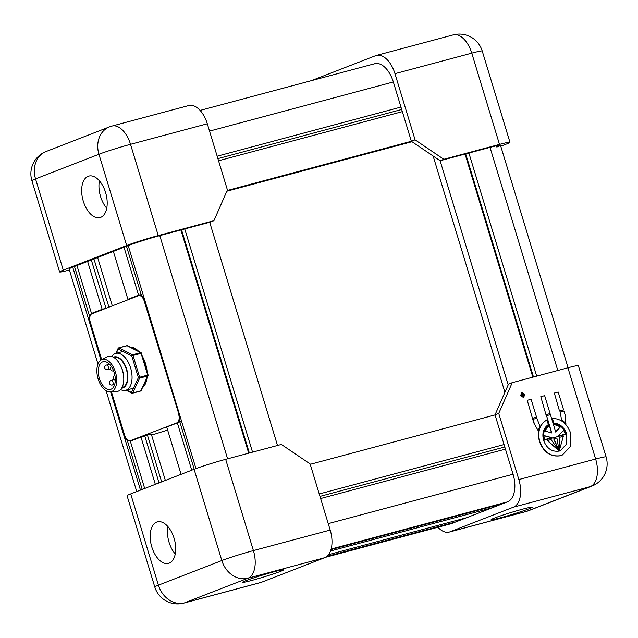 <?xml version="1.0" encoding="UTF-8"?>
<svg xmlns="http://www.w3.org/2000/svg" width="638" height="638" viewBox="0 0 638 638"><rect width="100%" height="100%" fill="white"/><g stroke="black" fill="none" stroke-linecap="round" stroke-linejoin="round"><path stroke-width="0.96" d="M124.003 247.249L138.558 295.155L127.911 299.294L131.755 298.265L129.514 299.182M113.357 251.388L127.911 299.294M87.605 261.397L102.16 309.302L91.505 313.441L76.951 265.536M144.69 488.485L130.327 441.201L130.886 440.778L129.825 440.786M129.115 440.746L127.321 440.419L142.21 489.442M97.63 257.497L112.32 305.865M93.914 258.94L108.962 307.173M108.596 307.269L105.996 308.282L91.314 259.953M102.16 309.302L105.996 308.282M141.835 294.557L139.14 294.987M126.483 246.284L141.564 295.936A7.162 3.972 -105 0 1 144.355 300.554L179.015 414.628A7.162 3.972 -105 0 1 179.326 420.211L194.215 469.233M181.096 474.337L166.725 427.053L177.372 422.914L191.743 470.198M111.172 391.828L124.53 435.802A7.162 3.972 -105 0 0 127.321 440.419M74.479 266.501L89.559 316.145A7.162 3.972 -105 0 0 89.87 321.727L101.45 359.824A16.716 9.259 75 0 1 101.944 359.601A16.716 9.259 75 0 1 115.462 372.201A16.716 9.259 75 0 1 111.65 391.541A16.716 9.259 75 0 1 110.031 391.884A16.716 9.259 75 0 1 97.853 377.959A16.716 9.259 75 0 1 101.458 359.816L107.264 356.857A18.079 10.017 75 0 1 107.782 356.626A18.079 10.017 75 0 1 120.789 366.021A18.079 10.017 75 0 1 123.684 376.859A18.079 10.017 75 0 1 118.285 391.174A18.079 10.017 75 0 1 116.531 391.549L110.031 391.884M209.695 222.263L277.514 445.476M130.327 441.201L140.974 437.062L155.337 484.346M184.741 228.938L252.552 452.151M181.535 229.792L249.354 453.004M180.897 229.967L248.716 453.179M89.559 316.145L90.413 315.252M92.311 313.8L91.505 313.441L95.716 312.317M167.634 430.044L151.597 435.124M159.053 482.902L144.81 436.033L147.41 435.02L151.254 434L165.362 480.446M147.41 435.02L161.653 481.889M144.81 436.033L140.974 437.062M177.372 422.914L180.418 421.527M485.055 510.552L484.808 509.746M330.994 549.573L502.896 503.621M330.524 550.993L492.241 507.76M331.082 549.254L505.368 502.656M326.361 556.822L453.363 522.873M310.228 464.32L495.048 414.907M328.586 554.637L466.49 517.769M326.967 556.36L455.843 521.908M319.231 493.971L504.052 444.566M319.973 496.396L504.794 446.983M320.619 498.533L505.44 449.128M375.575 63.553L374.02 63.967A23.877 13.231 -105 0 1 374.785 63.712A23.877 13.231 -105 0 1 393.335 81.967L411.358 141.277L227.16 190.523M411.996 141.708L226.865 191.201M402.347 111.626L218.547 160.76M401.693 109.481L217.901 158.615M400.959 107.064L217.167 156.198M508.199 384.858L440.1 160.728L490.016 147.386A23.877 1.204 163.1 0 1 500.479 145.257A23.877 1.204 163.1 0 1 496.835 147.067L496.444 145.783M504.921 392.314L433.13 156.015M532.842 377.162L465.062 154.061M533.48 376.986L465.7 153.886M536.686 376.133L468.898 153.032M251.922 580.397A21.485 1.085 163.1 0 0 273.048 574.04A21.485 1.085 163.1 0 0 283.631 569.822A21.485 1.085 163.1 0 0 274.212 571.736A21.485 1.085 163.1 0 0 253.095 578.1A21.485 1.085 163.1 0 0 242.512 582.311A21.485 1.085 163.1 0 0 251.922 580.397M169.174 563.139A21.485 11.907 -105 0 0 174.262 538.903A21.485 11.907 -105 0 0 157.387 521.852A21.485 11.907 -105 0 0 156.701 522.075A21.485 11.907 -105 0 0 151.605 546.311A21.485 11.907 -105 0 0 168.488 563.362A21.485 11.907 -105 0 0 169.174 563.139M324.75 557.684L247.951 578.219L184.557 602.854A23.877 19.834 -111.2 0 1 158.423 585.174A23.877 1.204 163.1 0 0 154.779 586.984L127.058 495.726A23.877 1.204 -16.9 0 1 130.702 493.916L158.423 585.174L221.825 560.531L194.096 469.281A23.877 1.204 -16.9 0 1 225.677 459.336L281.358 444.455L310.1 463.898L330.197 530.058A23.877 13.231 75 0 1 324.75 557.684L261.349 582.327A23.877 13.231 75 0 1 260.583 582.574L183.792 603.101A23.877 13.231 75 0 0 184.557 602.854L261.349 582.327M194.096 469.281L130.702 493.916M167.914 526.597A21.485 11.907 -105 0 0 175.243 553.999M528.958 508.829A21.485 1.085 163.1 0 0 532.236 507.202A21.485 1.085 163.1 0 0 517.33 510.639A21.485 1.085 163.1 0 0 494.394 518.072A21.485 1.085 163.1 0 0 491.116 519.691A21.485 1.085 163.1 0 0 506.022 516.254A21.485 1.085 163.1 0 0 528.958 508.829M560.084 412.044L561.671 420.211L565.667 423.488L565.069 414.692L563.96 411.016L560.084 412.044L561.671 420.211M559.51 411.063L554.326 393.072L558.194 392.043L563.625 409.939L559.51 411.063L554.326 393.072M545.969 414.684L540.785 396.692L544.653 395.664L550.084 413.56L545.969 414.684L540.785 396.692M532.435 418.305L527.243 400.313L531.111 399.284L536.55 417.18L532.435 418.305L527.243 400.313M554.063 423.895L560.627 426.726L555.666 431.91L550.419 414.636L546.551 415.665L551.79 432.931L544.708 430.985L548.768 425.761L548.393 425.458C543.863 428.72 542.396 433.657 543.999 440.284L566.193 434.319C563.817 427.867 559.773 424.39 554.063 423.895L553.936 424.39L560.379 426.822L555.419 432.006M546.551 415.665L551.519 432.947M553.943 438.816L559.143 450.867L556.878 438.027L553.696 438.912L558.497 450.053M546.973 419.86C539.772 424.222 537.34 431.384 539.676 441.36C543.951 452.342 550.961 457.103 560.722 455.652L562.15 455.189L570.34 446.656L570.651 433.154C567.054 423.512 560.969 418.6 552.396 418.424L553.824 423.13C559.925 423.608 564.247 427.293 566.775 434.175L566.544 444.303L560.403 450.707L559.327 451.058C552.014 452.143 546.75 448.57 543.544 440.332C541.845 433.226 543.464 427.97 548.401 424.565L546.726 419.956C539.525 424.318 537.092 431.479 539.429 441.456C543.696 452.438 550.714 457.199 560.475 455.755L562.022 455.237M552.396 418.424L553.569 423.225C559.678 423.704 564 427.388 566.528 434.279L566.321 444.335L560.276 450.755M512.234 382.664L498.741 413.408L495.024 414.852L508.526 384.108L512.234 382.664L567.916 367.783A23.877 1.204 -16.9 0 1 578.371 365.654L606.1 456.912A23.877 1.204 163.1 0 0 595.637 459.033L567.916 367.783M437.931 527.251A23.877 13.231 -105 0 0 449.232 532.084A23.877 13.231 -105 0 0 449.997 531.829L526.789 511.301L590.19 486.658L513.391 507.194A23.877 13.231 -105 0 0 518.846 479.569L498.741 413.408M547.34 440.611L559.191 451.018L551.08 439.582L547.34 440.611M547.587 440.515L559.191 451.018L563.338 436.304L559.558 437.341L558.992 450.013M533.87 423.058L538.265 430.786L539.836 426.032L536.877 418.257L532.754 419.381L533.87 423.058L538.265 430.786M521.756 392.809L520.512 395.759L523.599 397.53M513.391 507.194L449.997 531.829M495.024 414.852L513.048 474.17A23.877 13.231 -105 0 1 507.601 501.795L451.632 523.543A23.877 13.231 -105 0 1 450.867 523.79L325.627 557.277M559.805 437.245L558.944 451.122M558.218 436.009L563.872 430.195L565.731 433.992L558.218 436.009M563.625 430.299L565.483 434.095M548.64 425.363C544.11 428.624 542.643 433.561 544.246 440.188L566.193 434.319M544.453 439.686L543.903 435.539L551.974 437.676L544.453 439.686M543.656 435.634L551.726 437.772M533.001 419.286L534.118 422.962M536.55 417.18L532.682 418.209M550.084 413.56L546.216 414.588M563.625 409.939L559.765 410.968M561.918 420.115L565.914 423.393M521.094 395.576L522.187 393.088L524.516 394.667L523.415 397.155L521.094 395.576M521.908 393.191L523.503 393.582M523.567 393.646L524.269 394.762L523.447 397.147M524.843 394.571L522.067 392.697L520.76 395.664L523.535 397.546L524.843 394.571M522.538 395.648L521.964 394.77M522.123 395.345L522.793 395.576L522.386 394.683L522.123 395.345M523.064 395.137L524.197 395.727L522.012 396.31L521.597 394.715L522.028 394.18L522.833 394.651L523.543 393.566L523.064 395.137M522.012 396.31L521.35 394.81L522.028 394.18M523.543 393.566L522.689 394.444M524.197 395.727L521.764 396.405M500.774 146.23L506.309 144.084A23.877 1.204 163.1 0 0 509.953 142.274A23.877 1.204 163.1 0 0 499.49 144.403L443.817 159.285L440.1 160.728L411.358 141.277L415.075 139.834L394.97 73.681A23.877 13.231 -105 0 0 376.42 55.426A23.877 13.231 -105 0 0 375.654 55.673L312.261 80.316A23.877 13.231 -105 0 0 311.615 80.603M415.075 139.834L443.817 159.285M130.296 347.2A21.485 11.907 75 0 1 138.909 351.594M142.545 356.666A21.485 11.907 75 0 1 145.584 363.843A21.485 11.907 75 0 1 147.091 371.627M101.689 359.696L90.261 322.094A7.162 3.972 -105 0 1 91.896 313.8L138.454 295.705A7.162 3.972 -105 0 1 138.685 295.633A7.162 3.972 -105 0 1 144.244 301.112L178.879 414.198M179.804 421.798L130.431 440.643L134.642 439.518M134.522 439.566L130.2 440.722A7.162 3.972 -105 0 1 124.641 435.244L111.443 391.812M147.075 377.313A21.485 11.907 75 0 1 142.122 387.944M176.989 422.555A7.162 3.972 -105 0 0 178.624 414.261M102.638 361.882A14.323 7.935 -105 0 0 99.241 378.039A14.323 7.935 -105 0 0 110.494 389.403A14.323 7.935 -105 0 0 110.956 389.26A14.323 7.935 -105 0 0 114.346 373.102A14.323 7.935 -105 0 0 103.093 361.73A14.323 7.935 -105 0 0 102.638 361.882M121.643 388.207A16.117 8.932 -105 0 0 122.99 387.888A16.117 8.932 -105 0 0 126.675 369.243A16.117 8.932 -105 0 0 113.636 357.089A16.117 8.932 -105 0 0 113.357 357.208M111.746 356.538A19.1 10.583 75 0 1 115.167 353.596A19.1 10.583 75 0 1 115.781 353.396A19.1 10.583 75 0 1 130.782 368.557A19.1 10.583 75 0 1 126.26 390.097A19.1 10.583 75 0 1 125.646 390.296A19.1 10.583 75 0 1 120.582 389.587M120.789 366.021L121.132 366.754A15.519 8.597 75 0 1 123.612 376.053L123.684 376.859M113.995 357.583L114.306 357.495A15.519 8.597 75 0 1 126.499 369.817A15.519 8.597 75 0 1 122.823 387.314A15.519 8.597 75 0 1 122.321 387.481L122.01 387.561M83.283 201.153A21.485 11.907 -105 0 0 99.975 217.582A21.485 11.907 -105 0 0 105.573 192.493A21.485 11.907 -105 0 0 88.881 176.072A21.485 11.907 -105 0 0 83.283 201.153M99.408 180.809A21.485 11.907 -105 0 0 100.565 196.536A21.485 11.907 -105 0 0 106.729 208.219M158.248 235.574A23.877 1.204 163.1 0 0 126.667 245.518L98.938 154.26A23.877 1.204 -16.9 0 1 130.519 144.316A23.877 13.231 -105 0 0 111.977 126.069L188.768 105.533A23.877 13.231 75 0 1 207.318 123.788L130.519 144.316L158.248 235.574L213.921 220.684L210.205 222.128L160.29 235.478A23.877 1.204 163.1 0 0 128.709 245.423L72.74 267.17A23.877 1.204 163.1 0 0 69.103 268.981L97.989 364.059M126.667 245.518L63.266 270.153A23.877 1.204 163.1 0 0 59.629 271.963A23.877 1.204 163.1 0 0 69.414 270.01M207.318 123.788L227.415 189.949L213.921 220.684M195.954 468.579L128.214 245.614M72.74 267.17L100.979 360.095M110.621 391.852L140.48 490.12M159.779 235.613L227.599 458.826M139.722 294.844L138.558 295.155M507.106 501.986L331.146 549.023M325.787 557.189L451.632 523.543M328.243 523.631L513.064 474.225M393.335 81.967L209.543 131.101M557.803 370.487L490.016 147.386M225.677 459.336L253.406 550.586L330.197 530.058M253.406 550.586A23.877 1.204 163.1 0 0 221.825 560.531A23.877 19.834 -111.2 0 0 247.951 578.219A23.877 13.231 -105 0 0 253.406 550.586M518.846 479.569L595.637 459.033A23.877 13.231 75 0 1 590.19 486.658A23.877 19.834 -111.2 0 0 591.904 486.1A23.877 23.877 0 0 0 606.1 456.912M526.789 511.301A23.877 13.231 75 0 1 526.023 511.548A23.877 23.877 0 0 0 528.511 510.735A23.877 19.834 -111.2 0 1 526.789 511.301M499.49 144.403L471.769 53.145L394.97 73.681M482.224 51.016A23.877 23.877 0 0 0 453.219 34.899A23.877 13.231 75 0 1 471.769 53.145A23.877 1.204 -16.9 0 1 482.224 51.016L509.953 142.274M106.379 365.088A2.385 1.324 75 0 1 106.458 365.064A2.385 1.324 75 0 1 108.308 366.89A2.385 1.324 75 0 1 107.766 369.649A2.385 1.324 75 0 1 107.686 369.681A2.385 1.324 75 0 1 107.479 369.705M111.435 366.643A2.385 2.385 0 0 0 113.42 370.901L113.596 370.853A2.385 1.324 75 0 1 113.5 370.877A2.385 1.324 75 0 1 113.42 370.901A2.385 1.324 75 0 1 113.213 370.925M114.888 375.439A2.385 1.324 75 0 1 114.896 375.439A2.385 2.385 0 0 0 115.311 380.096M111.028 380.392A2.385 1.324 75 0 1 111.108 380.368A2.385 1.324 75 0 1 112.958 382.194A2.385 1.324 75 0 1 112.416 384.953A2.385 1.324 75 0 1 112.336 384.985A2.385 1.324 75 0 1 112.128 385.009M126.787 345.708A0.957 0.526 75 0 1 126.818 345.7A0.957 0.526 75 0 1 127.074 345.74L119.011 347.893L132.544 354.8L140.607 352.639L127.074 345.74A0.957 0.71 117 0 1 127.496 345.772A0.957 0.957 0 0 0 126.818 345.7L118.756 347.854A0.957 0.526 75 0 1 119.011 347.893A0.957 0.71 117 0 0 118.229 348.986L116.228 353.277M123.062 351.45L115.781 353.396L118.134 348.372A0.957 0.662 25 0 1 118.508 348.085A0.957 0.526 75 0 1 118.724 347.869A0.957 0.526 75 0 1 118.756 347.854A0.957 0.957 0 0 0 118.134 348.372A0.957 0.662 25 0 0 118.229 348.986L131.763 355.892L138.374 377.648A0.957 0.662 25 0 0 139.634 378.135L132.712 392.992L140.775 390.839L147.697 375.981L139.634 378.135A0.957 0.526 75 0 0 139.642 377.249L147.705 375.096L141.094 353.332L133.031 355.494L139.642 377.249L138.374 377.648L131.452 392.506A0.957 0.71 117 0 0 132.218 393.183A0.957 0.526 75 0 0 132.465 393.223A0.957 0.526 75 0 0 132.712 392.992A0.957 0.662 -155 0 1 131.452 392.506L126.619 390.041M132.544 354.8A0.957 0.71 117 0 0 131.763 355.892L133.031 355.494A0.957 0.526 75 0 0 132.544 354.8M140.607 352.639A0.957 0.526 75 0 1 141.094 353.332L141.508 353.253A0.957 0.957 0 0 0 141.03 352.678A0.957 0.71 117 0 0 140.607 352.639M141.365 353.269A0.957 0.71 117 0 0 141.03 352.678L127.496 345.772M141.365 353.324L148.12 375.008L147.705 375.096A0.957 0.526 75 0 1 147.697 375.981A0.957 0.662 -155 0 0 148.072 375.694A0.957 0.957 0 0 0 148.12 375.008L147.976 375.08A0.957 0.662 -155 0 1 148.072 375.694L141.15 390.544A0.957 0.662 25 0 1 140.775 390.839A0.957 0.526 75 0 1 140.535 391.062A0.957 0.526 75 0 1 140.28 391.03M111.977 126.069A23.877 23.877 0 0 0 109.489 126.874A23.877 19.834 -111.2 0 0 98.938 154.26L35.545 178.903L63.266 270.153M46.095 151.517A23.877 23.877 0 0 0 31.9 180.706A23.877 1.204 163.1 0 1 35.545 178.903A23.877 19.834 -111.2 0 1 46.095 151.517L109.489 126.874M136.731 491.579L106.099 390.775M374.785 63.712L200.117 110.414M568.075 367.735L500.479 145.257M154.779 586.984A23.877 23.877 0 0 0 183.792 603.101M449.232 532.084L526.023 511.548M528.511 510.735L591.904 486.1M453.219 34.899L376.42 55.426M141.261 294.939L138.685 295.633M109.521 364.25L106.458 365.064A2.385 2.385 0 0 0 104.799 368.11A2.385 2.385 0 0 0 107.686 369.681L110.446 368.939M114.074 379.578L111.108 380.368A2.385 2.385 0 0 0 109.457 383.414A2.385 2.385 0 0 0 112.336 384.985L114.712 384.347M133.278 348.723L134.778 348.316M125.646 390.296L133.454 388.215M143.486 385.527L144.643 385.216M141.15 390.544A0.957 0.957 0 0 1 140.535 391.062L132.465 393.223A0.957 0.957 0 0 1 131.787 393.152L126.013 390.201M59.629 271.963L31.9 180.706"/></g></svg>
